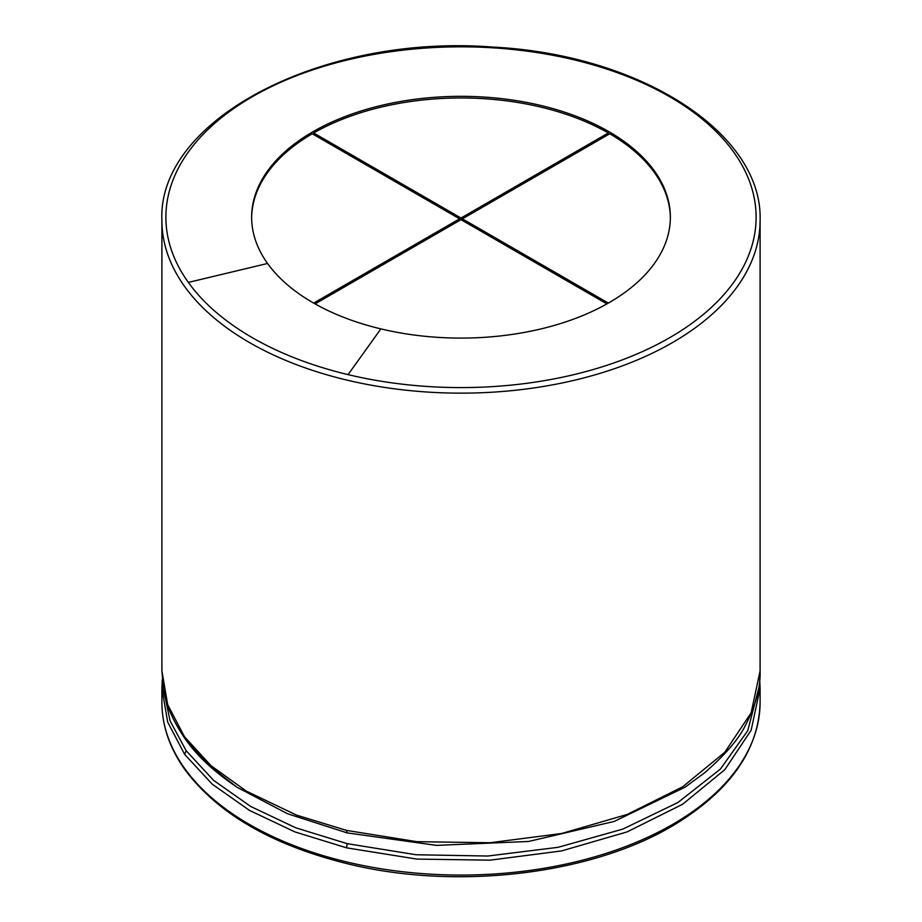<?xml version="1.0" encoding="UTF-8"?>
<svg xmlns="http://www.w3.org/2000/svg" width="922" height="922" viewBox="0 0 922 922"><rect width="100%" height="100%" fill="white"/><g stroke="black" fill="none" stroke-linecap="round" stroke-linejoin="round"><path stroke-width="1.38" d="M267.564 263.473A209.363 120.874 180 0 1 251.637 217.212A209.363 120.874 180 0 1 461 96.337A209.363 120.874 180 0 1 670.363 217.212A209.363 120.874 180 0 1 380.878 328.889A209.363 120.874 180 0 1 267.564 263.473L188.353 282.409A295.109 170.374 180 0 1 422.483 48.29A295.109 170.374 180 0 1 753.585 239.455A295.109 170.374 180 0 1 348.067 374.62A295.109 170.374 180 0 1 188.353 282.409M670.363 218.03A209.363 120.874 0 0 0 609.753 133.771L461 219.655L606.918 303.903M608.336 132.964L461 218.03L313.664 132.964A209.363 120.874 0 0 1 608.336 132.964L608.336 134.589M313.664 132.964L313.664 134.589M315.082 303.903L461 219.655L312.247 133.771A209.363 120.874 0 0 0 251.637 218.03M459.594 220.473L459.594 218.837L313.664 303.096M461 218.03L461 219.655M608.336 303.096L462.406 218.837L462.406 220.473M184.665 768.464A299.097 172.679 180 0 1 161.903 702.38C162.007 725.879 169.74 748.387 185.115 769.905C217.938 813.746 271.955 845.001 347.145 863.672C457.819 891.101 595.151 874.275 677.197 823.035C731.25 789.347 758.887 749.125 760.097 702.38A299.097 172.679 180 0 1 346.545 861.92A299.097 172.679 180 0 1 184.665 768.464M760.097 702.38L760.097 688.296L751.142 730.247L724.796 769.686L682.614 804.261L627.11 831.898L561.59 850.925L490.031 860.168L416.825 859.085L346.545 847.837L294.833 831.875L249.505 810.403L212.314 784.23L184.665 754.38L167.666 722.053L161.903 688.296L162.272 679.583M184.665 754.38L186.152 750.704L170.074 720.854L163.62 689.714M758.38 689.702L747.754 730.697L720.428 769.04L677.958 802.497L622.788 829.109L558.144 847.306L487.83 856.031L416.053 854.752L347.156 843.653L295.72 827.783L250.634 806.427L213.639 780.392L186.152 750.704M346.545 847.837L347.156 843.653M347.156 832.889L346.545 830.411L416.825 841.671L490.031 842.743L561.59 833.5L627.11 814.483L682.614 786.846L724.796 752.271L751.142 712.821L760.097 670.882C760.65 687.27 755.798 705.33 745.564 725.061C739.006 738.799 725.326 754.738 704.512 772.878L685.034 787.204L614.225 821.433L528.594 841.463L436.521 845.382L347.156 832.889L287.491 813.723L236.966 787.204L208.222 764.764L186.152 739.928L167.666 704.627L161.903 670.882L161.903 220.473C157.201 119.261 323.069 33.745 492.682 47.08C640.064 54.398 763.024 132.952 760.097 220.473A299.097 172.679 180 0 1 346.545 380.002A299.097 172.679 180 0 1 184.665 286.546A299.097 172.679 180 0 1 161.903 220.473M346.545 830.411L296.677 815.163L246.393 791.157L211.08 765.744L184.665 736.955M348.067 374.62L380.878 328.889M161.903 702.38L161.903 688.377M759.728 679.595L760.097 688.296M236.332 786.789L236.966 787.204C214.204 771.841 196.997 755.809 185.334 739.121C172.725 720.52 165.441 703.774 163.471 688.872L161.903 670.882M760.097 670.882L760.097 220.473"/></g></svg>
